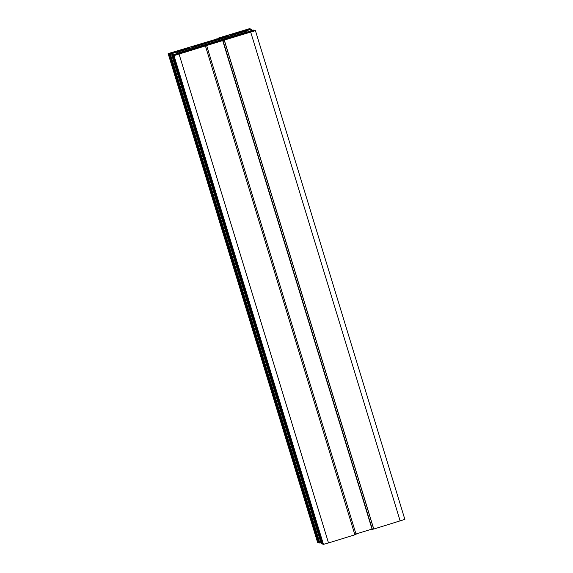 <?xml version="1.0" encoding="UTF-8"?>
<svg xmlns="http://www.w3.org/2000/svg" width="573" height="573" viewBox="0 0 573 573"><rect width="100%" height="100%" fill="white"/><g stroke="black" fill="none" stroke-linecap="round" stroke-linejoin="round"><path stroke-width="0.86" d="M230.274 34.824L224.244 36.357L239.707 31.615L247.572 29.767L230.274 34.824M188.238 47.709L171.692 53.024L171.098 52.823L188.238 47.709M203.071 44.207L202.076 44.085L202.713 43.813L193.33 46.692L196.539 45.374L226.5 36.285L217.475 39.293L227.502 36.629L197.821 45.819L193.581 46.778L202.978 43.906M206.194 45.274L205.206 45.16L205.836 44.88L196.453 47.76L199.662 46.442L225.755 38.441L229.995 37.481L220.863 40.447L230.625 37.689L200.944 46.879L196.704 47.846L206.101 44.966M193.889 49.385L183.869 52.644L176.004 54.492L194.591 48.798L198.559 47.674L193.889 49.385M235.166 36.736L229.623 38.155L233.297 36.93L251.884 31.236L252.478 31.436L235.166 36.736M404.86 519.396L255.436 30.655L404.86 519.396L373.782 529.044L372.106 529.316L222.682 40.568L230.905 38.047L174.013 55.61L173.003 55.266L193.481 49.063L192.514 48.734L172.28 55.015L171.707 54.822L173.333 54.32L172.079 53.898L169.88 54.199L190.358 48.003L189.384 47.674L169.157 53.948L168.14 53.604L222.066 37.46L225.404 36.178L218.112 38.169L249.563 28.65L250.573 28.994L230.095 35.189L231.062 35.526L251.296 29.244L251.876 29.438L250.243 29.939L251.497 30.362L253.696 30.061L233.218 36.257L234.192 36.586L254.426 30.305L255.436 30.655L222.682 40.568M372.027 529.072L355.976 533.993M206.674 45.661L356.098 534.401L354.873 534.774M205.471 46.091L354.888 534.831L328.508 542.918L323.437 544.35L322.427 544.006L173.003 55.266M322.298 543.576L321.124 543.562L171.707 54.822M320.901 542.824L319.304 542.939L169.88 54.199M319.168 542.509L317.564 542.345L168.14 53.604L317.564 542.345M178.368 52.874L176.813 52.344L245.208 31.386L246.762 31.916L178.368 52.874M373.782 529.044L224.358 40.296M373.689 529.008L224.265 40.268M372.386 529.409L222.961 40.669M192.693 49.328L192.514 48.734M188.846 50.582L188.624 49.837M182.214 52.408L182.099 52.036M174.894 54.686L174.772 54.285M174.851 54.7L174.722 54.27M321.704 543.756L172.28 55.015M172.308 54.636L172.079 53.898M319.877 543.132L170.453 54.392M189.57 48.261L189.384 47.674M185.724 49.514L185.502 48.769M179.084 51.341L178.977 50.976M171.771 53.618L171.649 53.217M171.728 53.633L171.599 53.203M318.574 542.695L169.157 53.948M217.024 39.007L216.902 38.599M250.702 29.424L250.573 28.994M248.295 30.133L248.181 29.76M241.025 32.561L240.853 32.009M240.767 32.64L240.538 31.902M233.92 34.717L233.698 33.993M252.099 30.176L251.876 29.438M253.832 30.491L253.696 30.061M251.418 31.193L251.303 30.827M244.148 33.628L243.976 33.069M243.89 33.707L243.661 32.962M237.043 35.784L236.821 35.06M180.366 53.618L180.237 53.196M207.225 44.959L207.018 44.293M209.739 43.978L209.625 43.62M218.879 41.242L218.721 40.704M220.741 40.812L220.598 40.354M217.611 39.752L217.475 39.293M204.095 43.892L203.895 43.226M206.609 42.918L206.502 42.552M215.756 40.174L215.591 39.637M245.488 32.303L245.208 31.386M178.002 50.961L177.895 50.603M239.829 32.009L239.707 31.615M239.886 31.995L239.772 31.637M400.162 520.957L250.738 32.217M328.508 542.918L179.091 54.177M323.437 544.35L174.013 55.61M239.005 35.741L238.891 35.354M239.55 35.576L239.435 35.189M244.886 33.936L244.771 33.542M188.997 51.069L188.882 50.682M189.534 50.904L189.419 50.517M180.452 53.597L180.345 53.232"/></g></svg>

